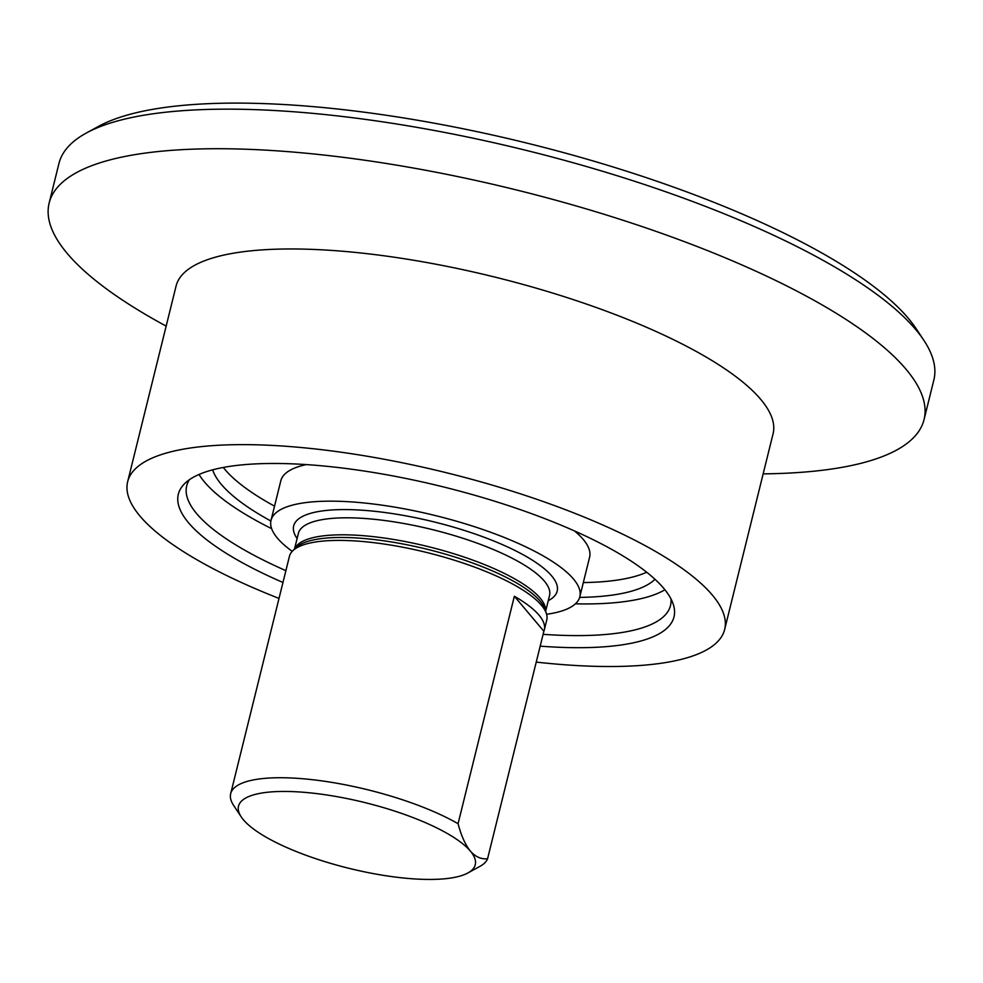 <?xml version="1.0" encoding="UTF-8"?>
<svg xmlns="http://www.w3.org/2000/svg" width="983" height="983" viewBox="0 0 983 983"><rect width="100%" height="100%" fill="white"/><g stroke="black" fill="none" stroke-linecap="round" stroke-linejoin="round"><path stroke-width="1.47" d="M546.597 614.289A159.049 44.112 -166.1 0 0 579.823 596.755L589.603 557.201A159.049 44.112 -166.1 0 0 574.6 530.992M306.315 464.59A159.049 44.112 -166.1 0 0 280.819 480.773L271.025 520.339A159.049 44.112 -166.1 0 0 277.403 538.119A159.049 44.112 -166.1 0 0 292.234 551.34M579.823 596.755A159.049 44.112 -166.1 0 0 436.022 515.731A159.049 44.112 -166.1 0 0 271.025 520.339M487.58 858.724L543.869 631.27A132.545 36.752 -166.1 0 0 544.299 629.943L546.745 620.052A132.545 36.752 -166.1 0 0 546.413 613.662A132.545 36.752 -166.1 0 0 541.424 605.233A132.545 36.752 -166.1 0 0 414.187 549.571A132.545 36.752 -166.1 0 0 292.688 550.873A132.545 36.752 -166.1 0 0 289.42 556.378L230.673 793.711A132.545 36.752 13.9 0 1 319.364 780.551A132.545 36.752 13.9 0 1 458.066 823.705C461.224 835.661 465.328 844.79 470.378 851.106A121.941 33.815 -166.1 0 0 326.356 794.915A121.941 33.815 -166.1 0 0 241.216 816.873A121.941 33.815 -166.1 0 0 348.768 868.272A121.941 33.815 -166.1 0 0 467.883 872.965A121.941 33.815 -166.1 0 0 470.378 851.106C475.539 856.906 481.277 859.449 487.58 858.724A132.545 36.752 13.9 0 1 479.987 866.342L467.883 872.965M241.216 816.873L233.61 805.372A132.545 36.752 13.9 0 1 230.673 793.711M544.299 629.943A132.545 36.752 -166.1 0 0 538.979 615.125A132.545 36.752 -166.1 0 0 514.355 596.239L458.066 823.705M543.869 631.27L514.355 596.239M86.221 133.086L98.325 126.463A440.052 122.027 13.9 0 1 528.154 143.407A440.052 122.027 13.9 0 1 916.291 328.887L923.897 340.388A450.656 124.976 -166.1 0 0 526.421 150.436A450.656 124.976 -166.1 0 0 86.221 133.086A450.656 124.976 -166.1 0 0 58.943 163.497L49.15 203.051A450.656 124.976 13.9 0 1 516.628 190.002A450.656 124.976 13.9 0 1 924.057 419.569A450.656 124.976 13.9 0 1 913.809 437.398A450.656 124.976 13.9 0 1 763.152 473.867M924.057 419.569L933.85 380.016A450.656 124.976 -166.1 0 0 923.897 340.388M166.164 326.123A450.656 124.976 13.9 0 1 49.15 203.051M127.655 481.707L176.08 286.028A307.507 85.275 13.9 0 1 183.084 273.876A307.507 85.275 13.9 0 1 518.68 283.251A307.507 85.275 13.9 0 1 773.08 433.773L724.655 629.452A307.507 85.275 -166.1 0 0 470.255 478.918A307.507 85.275 -166.1 0 0 134.659 469.542A307.507 85.275 -166.1 0 0 127.655 481.707A307.507 85.275 -166.1 0 0 279.012 598.426M536.239 662.1A307.507 85.275 -166.1 0 0 724.655 629.452M282.957 582.477A255.31 70.801 13.9 0 1 184.14 484.152A255.31 70.801 13.9 0 1 184.62 483.648A255.31 70.801 13.9 0 1 443.161 486.855A255.31 70.801 13.9 0 1 673.355 604.594A255.31 70.801 13.9 0 1 540.183 646.15M189.387 479.729A249.178 69.105 -166.1 0 0 186.721 485.823A249.178 69.105 -166.1 0 0 285.881 570.656M543.107 634.33A249.178 69.105 -166.1 0 0 670.492 605.553A249.178 69.105 -166.1 0 0 670.971 598.905M664.901 589.763A249.178 69.105 13.9 0 1 575.387 603.832M271.64 528.67A249.178 69.105 13.9 0 1 199.021 474.47M654.985 579.294A231.152 64.104 13.9 0 1 579.638 597.406M270.878 521.002A231.152 64.104 13.9 0 1 212.672 469.837M646.691 572.229A231.152 64.104 13.9 0 1 583.324 582.575M274.54 506.159A231.152 64.104 13.9 0 1 223.301 467.453M548.256 600.674A135.728 37.637 -166.1 0 0 434.461 522.01A135.728 37.637 -166.1 0 0 297.112 538.524M545.577 610.996A129.363 35.88 -166.1 0 0 428.367 546.659A129.363 35.88 -166.1 0 0 294.667 548.907M294.495 549.079L298.377 533.4A129.363 35.88 13.9 0 1 432.569 529.653A129.363 35.88 13.9 0 1 549.534 595.551L545.651 611.229M292.688 550.873L295.822 547.764A130.211 36.113 13.9 0 1 427.679 549.399A130.211 36.113 13.9 0 1 545.086 609.46L546.413 613.662"/></g></svg>
